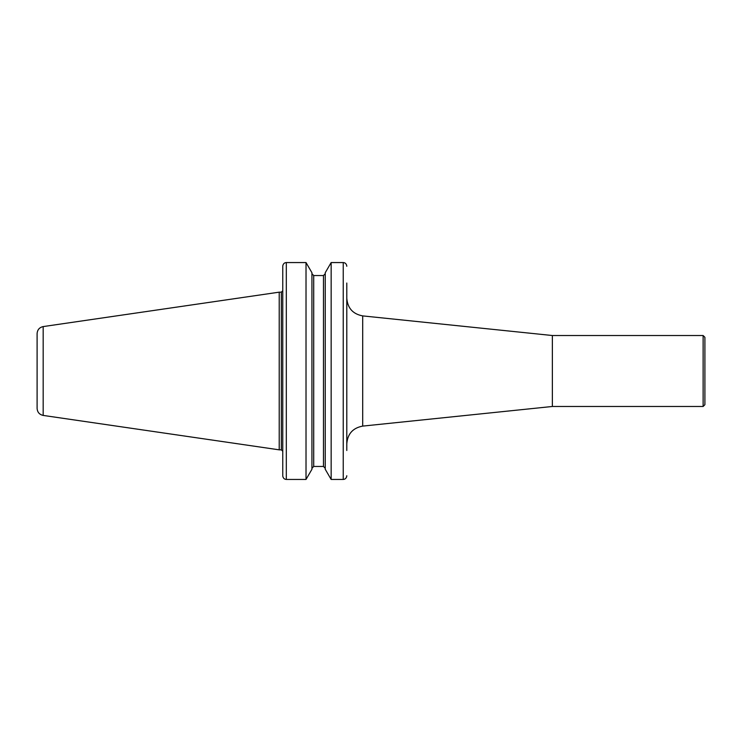 <?xml version="1.0" encoding="UTF-8"?>
<svg xmlns="http://www.w3.org/2000/svg" width="742" height="742" viewBox="0 0 742 742"><rect width="100%" height="100%" fill="white"/><g stroke="black" fill="none" stroke-linecap="round" stroke-linejoin="round"><path stroke-width="1.11" d="M346.792 355.928L346.792 298.247C347.599 308.18 352.904 314.061 362.699 315.897L362.699 426.103C352.904 427.939 347.599 433.82 346.792 443.753M362.699 315.897L552.363 335.523L552.363 406.477L362.699 426.103M346.792 283.027L346.792 450.496M552.363 335.523L703.128 335.523L703.128 406.477L552.363 406.477M704.9 398.677L704.9 337.304L704.9 404.696L703.128 406.477M286.31 262.557L306.019 262.557L286.31 262.557C284.436 262.659 283.268 263.725 282.795 265.766L282.758 266.267L282.795 265.766C283.268 263.725 284.436 262.659 286.31 262.557L286.31 479.443C284.436 479.341 283.268 478.275 282.795 476.234L282.758 475.733L282.795 476.234C283.268 478.275 284.436 479.341 286.31 479.443L306.019 479.443L311.937 469.269L311.937 272.731L306.019 262.557L306.019 479.443M282.758 266.267L282.758 475.733M282.758 450.496L282.758 386.072M282.758 355.928L282.758 283.027M343.24 262.557L331.155 262.557L343.24 262.557C345.104 262.659 346.282 263.725 346.755 265.766L346.792 266.267L346.755 265.766C346.282 263.725 345.104 262.659 343.24 262.557L343.24 479.443C345.104 479.341 346.282 478.275 346.755 476.234L346.792 475.733L346.755 476.234C346.282 478.275 345.104 479.341 343.24 479.443L331.155 479.443L325.237 469.269L325.237 272.731L331.155 262.557L331.155 479.443M313.708 275.551L313.708 466.449L311.937 468.304L313.708 466.449L323.466 466.449L325.237 468.304L323.466 466.449L323.466 275.551L313.708 275.551L311.937 273.696L313.708 275.551L323.466 275.551L325.237 273.696L323.466 275.551M43.175 415.418L43.175 326.582C39.419 327.426 37.388 329.763 37.1 333.603L37.1 408.397C37.388 412.237 39.419 414.574 43.175 415.418L279.215 449.837L279.215 292.163L281.339 292.163L281.339 449.837L279.215 449.837M703.128 335.523L704.9 337.304M43.175 326.582L279.215 292.163M281.339 449.837L282.758 451.257M281.339 292.163L282.758 290.743"/></g></svg>
